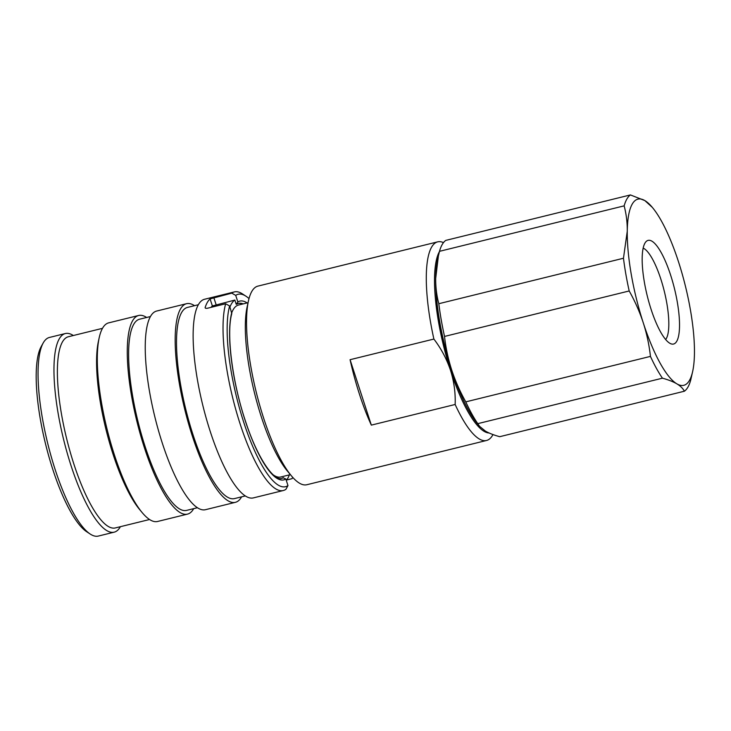 <?xml version="1.0" encoding="UTF-8"?>
<svg xmlns="http://www.w3.org/2000/svg" width="731" height="731" viewBox="0 0 731 731"><rect width="100%" height="100%" fill="white"/><g stroke="black" fill="none" stroke-linecap="round" stroke-linejoin="round"><path stroke-width="1.1" d="M670.647 275.185A53.372 14.09 -103.8 0 1 671.296 343.926A53.372 14.09 -103.8 0 1 651.065 309.259A53.372 14.09 -103.8 0 1 646.094 241.577A53.372 14.09 -103.8 0 1 670.647 275.185M643.152 248.129A47.944 12.655 -103.8 0 1 660.833 279.096A47.944 12.655 -103.8 0 1 665.649 339.504M436.087 292.208A92.051 24.297 76.2 0 0 451.21 369.073A92.051 24.297 76.2 0 0 461.791 396.604M443.479 242.619A102.276 26.992 76.2 0 0 437.65 241.86L257.915 286.113A102.276 26.992 76.2 0 0 248.412 301.035L247.078 307.166A95.88 25.302 76.2 0 0 261.323 416.88A95.88 25.302 76.2 0 0 287.457 471.12L291.477 475.927A102.276 26.992 76.2 0 0 306.819 484.735L486.554 440.473A102.276 26.992 76.2 0 0 492.795 434.918L492.986 434.57M248.412 301.035A102.276 26.992 76.2 0 0 263.608 418.068A102.276 26.992 76.2 0 0 291.477 475.927M350.076 359.698L371.33 425.122A102.276 26.992 -103.8 0 1 359.533 394.448A102.276 26.992 -103.8 0 1 350.076 359.698L433.885 339.056A102.276 26.992 76.2 0 1 437.65 241.86M248.047 302.698L238.461 305.065A88.533 23.365 76.2 0 0 231.782 312.649M90.215 534.05L86.715 531.748A99.078 26.152 -103.8 0 1 52.705 469.128A99.078 26.152 -103.8 0 1 41.137 346.686L43.175 343.013A102.276 26.992 76.2 0 0 55.108 469.412A102.276 26.992 76.2 0 0 90.215 534.05A102.276 26.992 76.2 0 0 98.319 536.07L114.21 532.159A102.276 26.992 76.2 0 0 120.396 526.685M73.328 335.52A102.276 26.992 76.2 0 0 65.297 333.546L49.416 337.457A102.276 26.992 76.2 0 0 43.175 343.013M65.297 333.546A102.276 26.992 76.2 0 0 70.998 465.501A102.276 26.992 76.2 0 0 114.21 532.159M102.486 328.338L68.294 336.763A98.438 25.978 76.2 0 0 73.776 463.765A98.438 25.978 76.2 0 0 115.361 527.928L149.563 519.503M146.639 317.464A102.276 26.992 76.2 0 0 138.616 315.49L108.681 322.864A102.276 26.992 76.2 0 0 99.178 337.786L98.383 341.459A98.438 25.978 76.2 0 0 113.003 454.106A98.438 25.978 76.2 0 0 139.831 509.79L142.243 512.678A102.276 26.992 76.2 0 0 157.585 521.477L187.52 514.112A102.276 26.992 76.2 0 0 193.715 508.63M99.178 337.786A102.276 26.992 76.2 0 0 114.374 454.819A102.276 26.992 76.2 0 0 142.243 512.678M138.616 315.49A102.276 26.992 76.2 0 0 144.309 447.445A102.276 26.992 76.2 0 0 187.52 514.112M210.985 307.376A94.655 24.982 -103.8 0 1 212.374 305.96L210.08 298.897L231.764 293.149A102.276 26.992 -103.8 0 1 234.404 291.907L204.47 299.281A102.276 26.992 76.2 0 0 210.162 431.226A102.276 26.992 76.2 0 0 253.374 497.893L283.308 490.519A102.276 26.992 -103.8 0 1 240.097 423.861A102.276 26.992 -103.8 0 1 225.669 303.758L229.625 305.997A99.078 26.152 76.2 0 0 243.679 422.098A99.078 26.152 76.2 0 0 287.968 485.567L285.949 489.277A102.276 26.992 -103.8 0 1 283.308 490.519M205.146 307.824L205.155 307.459C205.055 308.29 205.904 308.528 207.705 308.18L225.669 303.758M210.08 298.897A102.276 26.992 76.2 0 0 205.155 307.459L205.365 308.107M234.404 291.907A102.276 26.992 -103.8 0 1 242.5 293.935L246.009 296.238A99.078 26.152 76.2 0 0 235.72 295.388L237.858 301.958L236.223 304.297L234.843 300.057A94.655 24.982 76.2 0 0 229.945 306.993M242.793 303.995A90.132 23.785 76.2 0 0 238.306 303.456M198.275 304.754L187.428 307.422A98.438 25.978 76.2 0 0 192.911 434.424A98.438 25.978 76.2 0 0 234.496 498.588L245.351 495.92M194.537 305.677A102.276 26.992 76.2 0 0 186.506 303.703L156.571 311.068A102.276 26.992 76.2 0 0 162.273 443.023A102.276 26.992 76.2 0 0 205.484 509.69L235.419 502.316A102.276 26.992 76.2 0 0 241.605 496.842M186.506 303.703A102.276 26.992 76.2 0 0 192.207 435.649A102.276 26.992 76.2 0 0 235.419 502.316M150.385 316.55L139.53 319.219A98.438 25.978 76.2 0 0 145.012 446.221A98.438 25.978 76.2 0 0 186.606 510.384L197.452 507.716M281.408 478.476A90.132 23.785 76.2 0 0 283.034 477.754L285.839 478.997L287.968 485.567M286.278 480.34A94.655 24.982 76.2 0 0 289.385 474.876M273.33 474.931A88.533 23.365 76.2 0 0 280.795 476.987L290.39 474.629M234.843 300.057L212.374 305.96M243.213 303.895A90.132 23.785 76.2 0 0 238.498 303.402L236.643 304.187M249.006 298.586A99.078 26.152 76.2 0 0 246.009 296.238M231.764 293.149L235.72 295.388M292.738 477.389L292.044 478.668L286.543 480.02M229.625 305.997L231.791 313.581M371.33 425.122L455.148 404.481A102.276 26.992 76.2 0 0 486.554 440.473M455.148 404.481C455.587 392.931 454.033 381.536 450.506 370.297C446.723 359.058 441.186 348.65 433.885 339.056M439.413 251.628A95.88 25.302 76.2 0 0 450.506 370.297A95.88 25.302 76.2 0 0 489.085 432.98M479.6 426.365L477.827 424.245A95.88 25.302 -103.8 0 1 451.703 370.005A95.88 25.302 -103.8 0 1 435.694 278.374A95.88 25.302 -103.8 0 1 437.458 260.282L438.381 256.014L435.694 278.374C435.612 287.128 436.654 295.571 438.81 303.712L623.47 258.244L627.262 231.197A95.88 25.302 -103.8 0 1 644.852 200.596A95.88 25.302 -103.8 0 1 652.317 207.376A95.88 25.302 -103.8 0 1 678.441 261.616A95.88 25.302 -103.8 0 1 694.45 353.247A95.88 25.302 -103.8 0 1 692.686 371.339A95.88 25.302 -103.8 0 1 676.869 383.848A95.88 25.302 -103.8 0 1 643.271 322.828A95.88 25.302 -103.8 0 1 627.262 231.197C627.344 222.443 626.303 214 624.146 205.859A102.276 26.992 -103.8 0 1 630.424 194.93L644.852 200.596L652.317 207.376M692.686 371.339L690.658 380.294A102.276 26.992 -103.8 0 1 684.38 391.222C683.001 388.499 680.497 386.041 676.869 383.848C673.16 381.683 668.353 379.791 662.441 378.183A102.276 26.992 -103.8 0 1 650.444 356.39C649.192 345.014 646.798 333.82 643.271 322.828C639.643 311.799 634.947 301.172 629.19 290.965A102.276 26.992 -103.8 0 1 623.47 258.244M662.441 378.183L477.782 423.651A102.276 26.992 -103.8 0 1 465.784 401.867L650.444 356.39M684.38 391.222L499.721 436.69C493.8 435.082 488.993 433.2 485.293 431.025L479.609 426.365L477.782 423.651M630.424 194.93L445.764 240.398A102.276 26.992 -103.8 0 0 439.486 251.327L624.146 205.859M629.19 290.965L444.53 336.434A102.276 26.992 -103.8 0 1 438.81 303.712M444.53 336.434C445.764 347.755 448.158 358.948 451.703 370.005C455.312 380.97 460.009 391.597 465.784 401.867M439.486 251.327L438.39 256.014M237.858 301.958A92.042 24.297 -103.8 0 1 247.133 302.926M285.839 478.997A92.042 24.297 -103.8 0 1 244.967 419.859A92.042 24.297 -103.8 0 1 231.764 312.566M231.8 313.581C226.153 333.181 232.211 381.957 245.497 421.239C256.892 456.692 273.348 481.162 281.599 478.43A90.132 23.785 76.2 0 0 283.464 477.654M213.799 297.572L216.111 304.672"/></g></svg>
